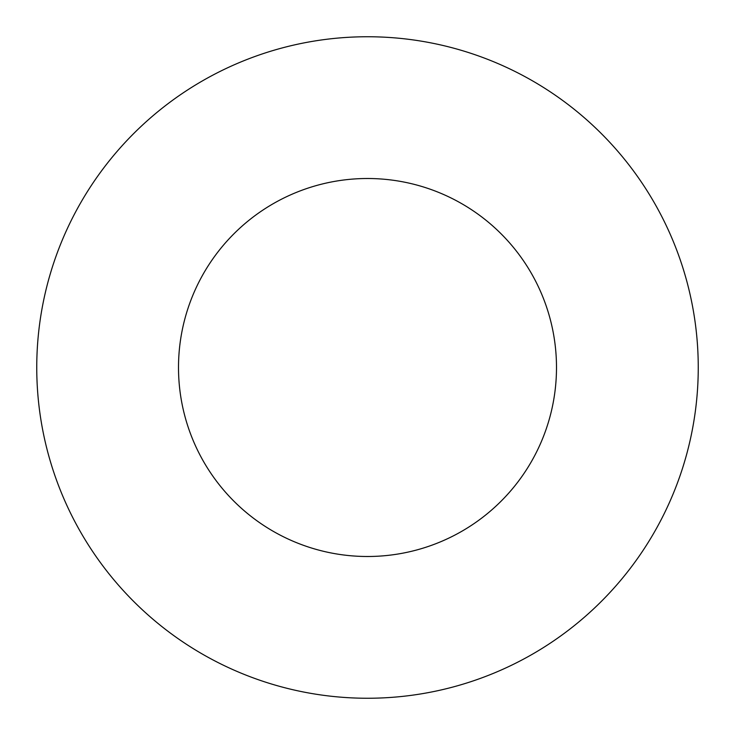<?xml version="1.0" encoding="UTF-8"?>
<svg xmlns="http://www.w3.org/2000/svg" width="735" height="735" viewBox="0 0 735 735"><rect width="100%" height="100%" fill="white"/><g stroke="black" fill="none" stroke-linecap="round" stroke-linejoin="round"><path stroke-width="1.1" d="M556.496 367.5A188.996 188.996 0 0 0 367.5 178.504A188.996 188.996 0 0 0 178.504 367.5A188.996 188.996 0 0 0 367.5 556.496A188.996 188.996 0 0 0 556.496 367.5M698.25 367.5A330.75 330.75 0 0 0 367.5 36.75A330.75 330.75 0 0 0 36.75 367.5A330.75 330.75 0 0 0 367.5 698.25A330.75 330.75 0 0 0 698.25 367.5"/></g></svg>
